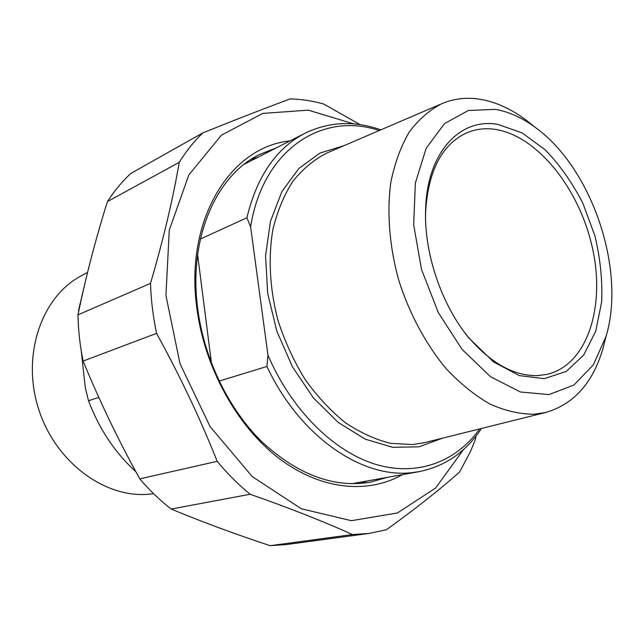 <?xml version="1.0" encoding="UTF-8"?>
<svg xmlns="http://www.w3.org/2000/svg" width="644" height="644" viewBox="0 0 644 644"><rect width="100%" height="100%" fill="white"/><g stroke="black" fill="none" stroke-linecap="round" stroke-linejoin="round"><path stroke-width="0.97" d="M368.867 533.465L286.194 544.558L270.158 545.677L352.501 534.552L368.867 533.465L386.44 529.746C415.525 508.768 439.908 489.521 459.575 472.004L470.337 451.855L475.272 439.852L476.005 436.052M217.189 461.329C227.501 473.759 238.473 484.731 250.114 494.254L171.151 509.058C160.018 500.34 149.561 490.277 139.78 478.87L217.189 461.329C200.059 418.27 179.845 375.613 156.54 333.359L83.108 361.091C79.977 345.587 78.27 330.171 77.972 314.844L150.495 283.4C151.034 299.927 153.047 316.582 156.54 333.359M202.932 132.833C194.118 141.229 186.221 151.05 179.257 162.312L107.451 201.564C114.35 190.89 122.143 181.519 130.821 173.453L202.932 132.833C236.734 119.229 265.827 107.91 290.211 98.886C301.408 99.192 312.565 100.907 323.682 104.006L360.052 124.638M171.151 509.058C203.279 522.332 236.284 534.536 270.158 545.677M83.108 361.091C99.748 401.47 118.641 440.729 139.78 478.87M107.451 201.564C95.682 238.948 85.861 276.711 77.972 314.844M150.495 283.4C163.246 239.93 172.834 199.568 179.257 162.312M352.501 534.552C323.385 521.399 289.253 507.963 250.114 494.254M353.806 123.914L308.307 110.14L262.808 113.416L221.472 135.127L188.845 174.927L169.267 230.149L165.943 295.54L180.014 363.747L210.073 426.57L252.287 476.624L301.279 508.744L351.342 520.698L397.388 512.978L435.594 488.055L463.487 449.56M387.302 477.365L369.914 482.284C333.552 488.12 297.544 474.62 261.891 441.792C228.531 409.069 204.124 358.853 197.692 308.573C188.298 238.296 215.99 175.788 259.202 154.632L276.324 147.87M289.945 140.923C230.987 146.623 184.659 218.839 196.798 307.695C204.317 367.064 236.646 425.756 278.345 457.876C320.165 489.939 367.571 494.423 402.355 474.66M98.806 397.38L88.51 400.777L85.33 387.857L81.208 350.658M78.439 312.606L78.882 310.48M78.383 325.188L78.31 323.948M135.844 471.69C115.059 452.788 99.281 429.154 88.51 400.777M78.496 310.649L84.42 285.558M153.586 493.65L150.124 494.077C105.68 499.068 55.424 462.553 38.551 408.835C21.357 355.222 41.482 297.077 80.709 276.115L87.6 272.34M200.397 239.021L246.894 217.785L250.605 226.841L267.96 355.198L266.954 366.452L219.113 381.111M197.611 254.758L211.482 363.345M250.605 226.841C263.042 148.7 322.99 111.38 379.211 130.547M479.708 428.904C456.346 461.603 417.634 476.85 375.726 464.364C333.93 451.726 291.539 410.18 267.96 355.198M380.846 129.847C354.232 120.468 328.891 121.627 304.813 133.34C276.187 148.297 256.884 176.448 246.894 217.785M266.954 366.452C299.661 436.608 362.395 479.023 412.377 472.591L419.115 471.641C445.213 466.328 465.99 451.943 481.43 428.477M532.805 125.403L525.794 119.848C511.272 109.045 496.395 102.251 481.165 99.458C467.278 97.027 454.117 98.452 441.671 103.732C429.403 110.092 418.584 119.543 409.206 132.101C400.898 146.325 394.78 162.988 390.86 182.091C386.73 212.093 389.354 246.048 398.628 279.858C409.238 313.362 425.773 344.162 446.075 368.561C460.146 383.526 474.797 395.368 490.02 404.086C505.25 410.856 520.014 414.229 534.303 414.221L545.927 412.41C573.933 404.142 592.955 382.818 602.985 348.428L605.038 340.394M425.539 217.052L425.628 211.828C428.171 171.143 441.639 144.908 466.031 133.139C475.304 129.066 485.157 127.826 495.606 129.428C537.909 136.15 579.737 189.473 592.464 248.133C605.545 306.721 587.441 364.528 547.472 374.277L537.482 375.621C513.638 376.064 490.374 362.974 467.697 336.361L464.26 332.006M497.917 124.413C460.299 117.417 427.077 152.129 425.62 209.356C423.857 252.834 441.446 304.886 469.186 338.35L493.546 361.912L519.322 375.597L544.212 378.672L566.197 371.435L583.73 355.029L595.748 331.153L601.657 301.843C602.559 280.317 600.289 258.26 594.863 235.656L582.828 203.174C572.291 182.703 559.781 164.945 545.283 149.899L522.083 132.889L497.917 124.413M495.341 109.351C509.058 111.782 522.501 117.892 535.671 127.681C591.933 168.35 626.153 269.715 606.101 336.249L593.357 364.85L573.933 385.023L548.994 394.587L520.344 391.979L490.422 376.651L462.07 349.394L438.242 312.461L421.514 269.442L413.665 224.78L415.364 183.073L426.119 148.378L444.473 123.632L468.333 110.494L495.341 109.351M360.02 483.515L367.74 480.891M258.614 156.903L250.878 159.487M344.009 145.665L319.988 153.055L298.808 168.519L281.887 191.598L270.48 221.254L265.561 255.869L267.679 293.318L276.815 331.137L292.424 366.79L313.395 397.887L338.253 422.472L365.277 439.184L392.711 447.322L418.93 446.823L442.525 438.17M545.927 412.41L424.79 442.589L412.804 444.561L390.634 443.33C375.339 439.562 360.197 432.639 345.2 422.569C330.605 410.775 317.242 396.414 305.119 379.485C294.002 361.365 285.034 341.908 278.208 321.098C269.715 289.478 267.985 257.511 272.992 229.014C277.5 210.813 284.173 194.826 293.028 181.061C302.93 168.833 314.24 159.471 326.951 152.99L441.671 103.732M359.996 483.515L367.652 480.907M250.854 159.495L258.534 156.943M304.813 133.34L244.245 164.236M419.115 471.641L351.866 483.741M467.697 336.361L469.186 338.35M425.628 211.828L425.62 209.356M535.671 127.681L525.794 119.848M606.101 336.249L602.985 348.428"/></g></svg>

